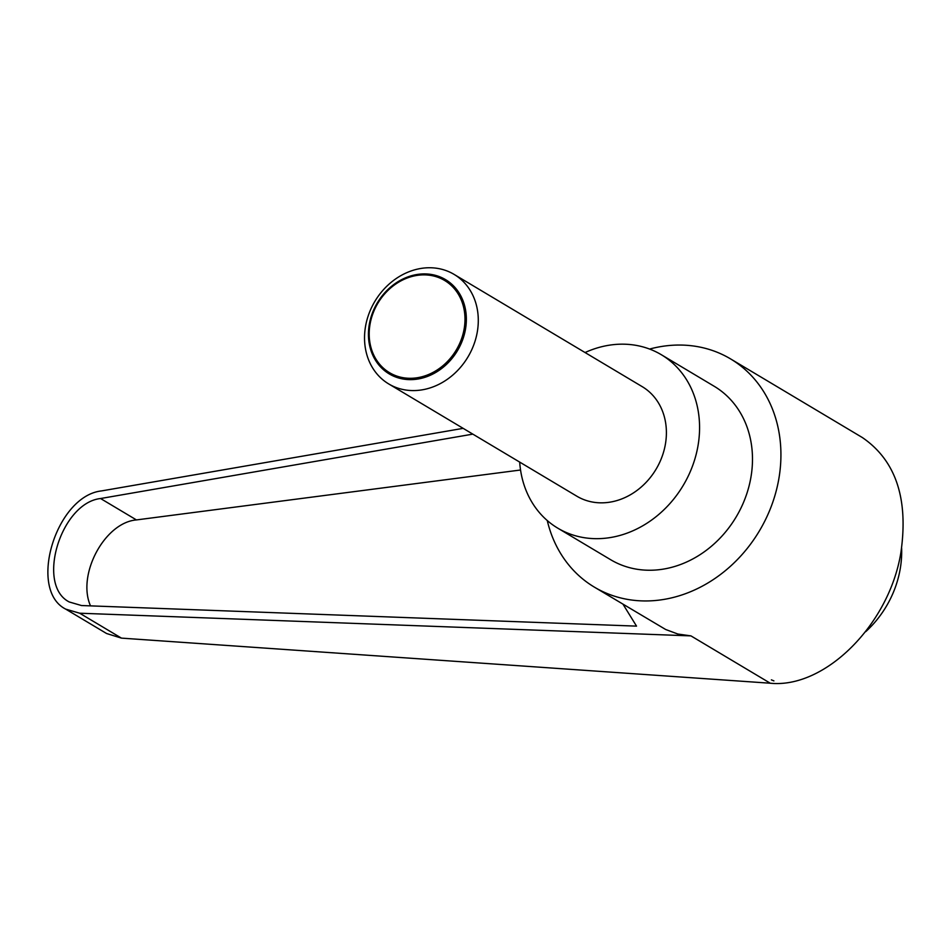 <?xml version="1.0" encoding="UTF-8"?>
<svg xmlns="http://www.w3.org/2000/svg" width="951" height="951" viewBox="0 0 951 951"><rect width="100%" height="100%" fill="white"/><g stroke="black" fill="none" stroke-linecap="round" stroke-linejoin="round"><path stroke-width="1.43" d="M365.588 326.074A63.788 54.207 -59.2 0 0 388.733 383.942A63.788 54.207 -59.2 0 0 477.236 332.268A63.788 54.207 -59.2 0 0 454.102 274.399A63.788 54.207 -59.2 0 0 365.588 326.074M465.443 329.438A54.908 46.658 120.8 0 1 407.991 379.568A54.908 46.658 120.8 0 1 369.345 324.101A54.908 46.658 120.8 0 1 426.797 273.971A54.908 46.658 120.8 0 1 465.443 329.438M388.733 383.942L576.829 496.196A63.788 54.207 -59.2 0 0 665.343 444.521A63.788 54.207 -59.2 0 0 642.198 386.641L454.102 274.399M464.1 329.201A53.72 45.648 -59.2 0 0 426.286 274.934A53.72 45.648 -59.2 0 0 370.082 323.982A53.72 45.648 -59.2 0 0 407.884 378.236A53.72 45.648 -59.2 0 0 464.1 329.201M649.592 349.065A132.89 112.943 120.8 0 1 730.534 358.884A132.89 112.943 120.8 0 1 778.726 479.459A132.89 112.943 120.8 0 1 594.339 587.112A132.89 112.943 120.8 0 1 547.265 520.542M730.534 358.884L862.331 437.531C895.747 460.391 908.609 498.669 900.918 552.365C889.435 624.332 825.099 688.762 770.286 683.222L121.443 638.121L106.571 633.509L65.738 609.139L79.706 613.217L690.949 635.886L770.286 683.222M585.055 352.536A100.996 85.84 120.8 0 1 661.266 354.687A100.996 85.84 120.8 0 1 697.903 446.328A100.996 85.84 120.8 0 1 557.761 528.15A100.996 85.84 120.8 0 1 519.686 462.091M661.266 354.687L714.189 386.272A100.996 85.84 120.8 0 1 750.815 477.901A100.996 85.84 120.8 0 1 610.673 559.723L557.761 528.15M901.631 548.085A95.682 81.322 120.8 0 1 865.755 631.642M623.012 604.23L636.528 626.127L81.513 605.537L69.28 601.983C35.829 585.174 60.721 502.889 100.568 498.526L472.825 434.131M520.542 470.008L136.433 519.924C104.634 522.491 76.674 574.832 90.523 605.87M463.149 428.354L101.495 490.918C55.943 495.899 27.496 589.941 65.738 609.139M594.339 587.112L665.664 629.491L677.849 634.032L690.949 635.886M773.912 680.892L771.38 679.858M100.568 498.526L136.433 519.924M79.706 613.217L121.443 638.121"/></g></svg>
